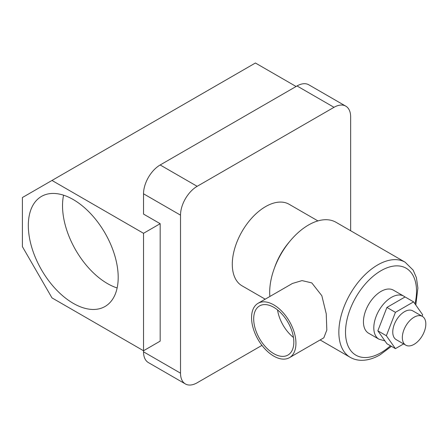 <?xml version="1.0" encoding="UTF-8"?>
<svg xmlns="http://www.w3.org/2000/svg" width="448" height="448" viewBox="0 0 448 448"><rect width="100%" height="100%" fill="white"/><g stroke="black" fill="none" stroke-linecap="round" stroke-linejoin="round"><path stroke-width="0.67" d="M73.254 199.562A63.554 36.691 -120 0 0 41.479 196.414A63.554 36.691 -120 0 0 31.741 247.341A63.554 36.691 -120 0 0 73.254 303.341A63.554 36.691 -120 0 0 105.034 306.494A63.554 36.691 -120 0 0 114.772 255.567A63.554 36.691 -120 0 0 73.254 199.562M63.582 195.194A63.554 36.691 -120 0 0 107.47 283.59A63.554 36.691 -120 0 0 117.141 287.958M289.598 241.606A47.074 27.177 120 0 0 274.613 267.562M265.199 299.186L242.043 285.818A47.074 27.177 -60 0 1 234.83 248.091A47.074 27.177 -60 0 1 265.586 206.612A47.074 27.177 -60 0 1 289.122 204.277L317.918 220.903M296.094 86.492L255.41 63.006L22.4 197.534L22.4 246.646L51.99 297.898L143.528 350.75L143.528 351.814L180.516 373.173A23.537 13.591 120 0 0 185.388 383.947A23.537 13.591 120 0 0 197.159 382.782L261.957 345.369M350.65 230.742L350.65 116.922A23.537 13.591 120 0 0 345.778 106.148A23.537 13.591 120 0 0 334.006 107.313L197.159 186.323A23.537 13.591 120 0 0 180.516 215.152L180.516 373.173M180.516 215.152L143.528 193.799L143.528 214.082L160.171 223.692L160.171 341.141L143.528 350.75L143.528 233.302L160.171 223.692M185.388 383.947L148.406 362.594A23.537 13.591 -60 0 1 143.528 351.814M143.528 193.799A23.537 13.591 -60 0 1 160.171 164.97L197.159 186.323M334.006 107.313L297.024 85.96L160.171 164.97M297.024 85.96A23.537 13.591 -60 0 1 308.79 84.795L345.778 106.148M143.528 233.302L51.99 180.449M414.081 317.223A16.61 9.587 120 0 0 403.234 331.856A16.61 9.587 120 0 0 405.782 345.167A16.61 9.587 120 0 0 414.081 344.344A16.61 9.587 120 0 0 424.934 329.706A16.61 9.587 120 0 0 422.386 316.4A16.61 9.587 120 0 0 414.081 317.223M405.782 345.167L396.2 339.634A16.61 9.587 -60 0 1 393.652 326.329A16.61 9.587 -60 0 1 404.505 311.69A16.61 9.587 -60 0 1 412.804 310.867L422.386 316.4M381.018 291.407A24.847 14.347 120 0 0 364.784 313.298A24.847 14.347 120 0 0 368.592 333.211L378.952 339.186A24.847 14.347 -60 0 1 375.144 319.278A24.847 14.347 -60 0 1 391.373 297.382A24.847 14.347 -60 0 1 403.794 296.156L393.439 290.175A24.847 14.347 120 0 0 381.018 291.407M273.756 307.317A28.375 16.386 -120 0 0 259.571 305.911A28.375 16.386 -120 0 0 255.22 328.647A28.375 16.386 -120 0 0 273.756 353.651A28.375 16.386 -120 0 0 287.946 355.057A28.375 16.386 -120 0 0 292.298 332.321A28.375 16.386 -120 0 0 273.756 307.317M277.536 309.91A28.375 16.386 -120 0 0 293.462 337.495M273.756 356.11A31.382 18.122 -120 0 0 289.447 357.661A31.382 18.122 -120 0 0 294.258 332.517A31.382 18.122 -120 0 0 273.756 304.858A31.382 18.122 -120 0 0 258.065 303.302A31.382 18.122 -120 0 0 253.254 328.451A31.382 18.122 -120 0 0 273.756 356.11M289.447 357.661L323.831 337.814L326.827 330.053L326.245 313.83L321.843 295.73L311.791 282.901L302.03 280.599L292.443 283.455L258.065 303.302M391.401 346.315L380.044 354.844C373.615 358.574 367.304 360.399 361.122 360.31C357.157 360.209 353.528 359.218 350.23 357.336A54.919 31.707 -60 0 1 341.807 313.326A54.919 31.707 -60 0 1 377.686 264.925A54.919 31.707 -60 0 1 405.149 262.209L335.983 222.275A54.919 31.707 120 0 0 308.526 224.997A54.919 31.707 120 0 0 269.87 296.486M422.089 316.226L422.654 314.77L413.577 301.862L395.427 312.34L386.35 335.731L395.427 348.645L403.614 343.913M413.577 301.862L405.07 296.951L386.921 307.429L377.843 330.82L386.921 343.734L395.427 348.645M386.35 335.731L377.843 330.82M395.427 312.34L386.921 307.429M415.01 303.901A50.215 28.991 120 0 0 381.018 270.693A50.215 28.991 120 0 0 345.509 332.192A50.215 28.991 120 0 0 381.018 352.694A50.215 28.991 120 0 0 390.454 345.772M378.952 339.186L384.938 340.906M350.23 357.336L320.124 339.954M415.794 305.01L417.889 288.081L416.405 277.665L413.179 270.166L405.149 262.209M405.037 296.968L403.794 296.156"/></g></svg>
